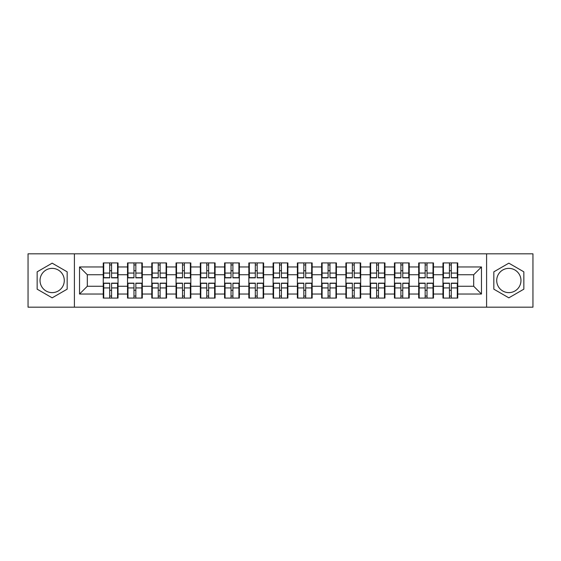 <?xml version="1.0" encoding="UTF-8"?>
<svg xmlns="http://www.w3.org/2000/svg" width="561" height="561" viewBox="0 0 561 561"><rect width="100%" height="100%" fill="white"/><g stroke="black" fill="none" stroke-linecap="round" stroke-linejoin="round"><path stroke-width="0.84" d="M508.841 268.368A12.132 12.132 0 0 0 496.709 280.5A12.132 12.132 0 0 0 508.841 292.632A12.132 12.132 0 0 0 520.973 280.5A12.132 12.132 0 0 0 508.841 268.368M52.159 292.632A12.132 12.132 0 0 1 40.027 280.5A12.132 12.132 0 0 1 52.159 268.368A12.132 12.132 0 0 1 64.291 280.5A12.132 12.132 0 0 1 52.159 292.632M486.597 307.176L532.95 307.176L532.95 253.824L486.597 253.824L486.597 307.176L74.403 307.176L74.403 253.824L28.05 253.824L28.05 307.176L74.403 307.176M457.741 290.381L457.278 290.381M443.435 290.381L442.966 290.381M442.966 270.619L443.435 270.619M457.278 270.619L457.741 270.619M457.741 268.6L457.278 268.6M443.435 268.6L442.966 268.6M442.966 292.4L443.435 292.4M457.278 292.4L457.741 292.4M433.478 290.381L433.015 290.381M419.165 290.381L418.702 290.381M418.702 270.619L419.165 270.619M433.015 270.619L433.478 270.619M433.478 268.6L433.015 268.6M419.165 268.6L418.702 268.6M418.702 292.4L419.165 292.4M433.015 292.4L433.478 292.4M409.214 290.381L408.745 290.381M394.902 290.381L394.439 290.381M394.439 270.619L394.902 270.619M408.745 270.619L409.214 270.619M409.214 268.6L408.745 268.6M394.902 268.6L394.439 268.6M394.439 292.4L394.902 292.4M408.745 292.4L409.214 292.4M384.951 290.381L384.481 290.381M370.639 290.381L370.169 290.381M370.169 270.619L370.639 270.619M384.481 270.619L384.951 270.619M384.951 268.6L384.481 268.6M370.639 268.6L370.169 268.6M370.169 292.4L370.639 292.4M384.481 292.4L384.951 292.4M360.681 290.381L360.218 290.381M346.375 290.381L345.906 290.381M345.906 270.619L346.375 270.619M360.218 270.619L360.681 270.619M360.681 268.6L360.218 268.6M346.375 268.6L345.906 268.6M345.906 292.4L346.375 292.4M360.218 292.4L360.681 292.4M336.418 290.381L335.955 290.381M322.105 290.381L321.642 290.381M321.642 270.619L322.105 270.619M335.955 270.619L336.418 270.619M336.418 268.6L335.955 268.6M322.105 268.6L321.642 268.6M321.642 292.4L322.105 292.4M335.955 292.4L336.418 292.4M312.154 290.381L311.685 290.381M297.842 290.381L297.379 290.381M297.379 270.619L297.842 270.619M311.685 270.619L312.154 270.619M312.154 268.6L311.685 268.6M297.842 268.6L297.379 268.6M297.379 292.4L297.842 292.4M311.685 292.4L312.154 292.4M287.891 290.381L287.421 290.381M273.579 290.381L273.109 290.381M273.109 270.619L273.579 270.619M287.421 270.619L287.891 270.619M287.891 268.6L287.421 268.6M273.579 268.6L273.109 268.6M273.109 292.4L273.579 292.4M287.421 292.4L287.891 292.4M263.621 290.381L263.158 290.381M249.315 290.381L248.846 290.381M248.846 270.619L249.315 270.619M263.158 270.619L263.621 270.619M263.621 268.6L263.158 268.6M249.315 268.6L248.846 268.6M248.846 292.4L249.315 292.4M263.158 292.4L263.621 292.4M239.358 290.381L238.895 290.381M225.045 290.381L224.582 290.381M224.582 270.619L225.045 270.619M238.895 270.619L239.358 270.619M239.358 268.6L238.895 268.6M225.045 268.6L224.582 268.6M224.582 292.4L225.045 292.4M238.895 292.4L239.358 292.4M215.094 290.381L214.625 290.381M200.782 290.381L200.319 290.381M200.319 270.619L200.782 270.619M214.625 270.619L215.094 270.619M215.094 268.6L214.625 268.6M200.782 268.6L200.319 268.6M200.319 292.4L200.782 292.4M214.625 292.4L215.094 292.4M190.831 290.381L190.361 290.381M176.519 290.381L176.049 290.381M176.049 270.619L176.519 270.619M190.361 270.619L190.831 270.619M190.831 268.6L190.361 268.6M176.519 268.6L176.049 268.6M176.049 292.4L176.519 292.4M190.361 292.4L190.831 292.4M166.561 290.381L166.098 290.381M152.255 290.381L151.786 290.381M151.786 270.619L152.255 270.619M166.098 270.619L166.561 270.619M166.561 268.6L166.098 268.6M152.255 268.6L151.786 268.6M151.786 292.4L152.255 292.4M166.098 292.4L166.561 292.4M142.298 290.381L141.835 290.381M127.985 290.381L127.522 290.381M127.522 270.619L127.985 270.619M141.835 270.619L142.298 270.619M142.298 268.6L141.835 268.6M127.985 268.6L127.522 268.6M127.522 292.4L127.985 292.4M141.835 292.4L142.298 292.4M486.597 253.824L74.403 253.824M473.687 286.257L473.687 274.743L457.741 274.743L457.741 286.257L473.687 286.257L481.464 294.034L481.464 266.966L457.741 266.966L457.741 262.927L442.966 262.927L442.966 274.743L433.478 274.743L433.478 286.257L442.966 286.257L442.966 274.743M481.464 294.034L457.741 294.034L457.741 298.073L442.966 298.073L442.966 294.034L433.478 294.034L433.478 298.073L418.702 298.073L418.702 294.034L409.214 294.034L409.214 298.073L394.439 298.073L394.439 294.034L384.951 294.034L384.951 298.073L370.169 298.073L370.169 294.034L360.681 294.034L360.681 298.073L345.906 298.073L345.906 294.034L336.418 294.034L336.418 298.073L321.642 298.073L321.642 294.034L312.154 294.034L312.154 298.073L297.379 298.073L297.379 294.034L287.891 294.034L287.891 298.073L273.109 298.073L273.109 294.034L263.621 294.034L263.621 298.073L248.846 298.073L248.846 294.034L239.358 294.034L239.358 298.073L224.582 298.073L224.582 294.034L215.094 294.034L215.094 298.073L200.319 298.073L200.319 294.034L190.831 294.034L190.831 298.073L176.049 298.073L176.049 294.034L166.561 294.034L166.561 298.073L151.786 298.073L151.786 294.034L142.298 294.034L142.298 298.073L127.522 298.073L127.522 294.034L118.034 294.034L118.034 298.073L103.259 298.073L103.259 294.034L79.536 294.034L79.536 266.966L103.259 266.966L103.259 274.743L87.313 274.743L87.313 286.257L103.259 286.257L103.259 274.743M442.966 266.966L433.478 266.966L433.478 262.927L418.702 262.927L418.702 266.966L409.214 266.966L409.214 262.927L394.439 262.927L394.439 266.966L384.951 266.966L384.951 262.927L370.169 262.927L370.169 266.966L360.681 266.966L360.681 262.927L345.906 262.927L345.906 266.966L336.418 266.966L336.418 262.927L321.642 262.927L321.642 266.966L312.154 266.966L312.154 262.927L297.379 262.927L297.379 266.966L287.891 266.966L287.891 262.927L273.109 262.927L273.109 266.966L263.621 266.966L263.621 262.927L248.846 262.927L248.846 266.966L239.358 266.966L239.358 262.927L224.582 262.927L224.582 266.966L215.094 266.966L215.094 262.927L200.319 262.927L200.319 266.966L190.831 266.966L190.831 262.927L176.049 262.927L176.049 266.966L166.561 266.966L166.561 262.927L151.786 262.927L151.786 266.966L142.298 266.966L142.298 262.927L127.522 262.927L127.522 266.966L118.034 266.966L118.034 262.927L103.259 262.927L103.259 266.966M442.966 286.257L442.966 294.034M433.478 286.257L433.478 294.034M433.478 266.966L433.478 274.743M409.214 286.257L418.702 286.257L418.702 274.743L409.214 274.743L409.214 294.034M418.702 286.257L418.702 294.034M418.702 266.966L418.702 274.743M409.214 266.966L409.214 274.743M384.951 286.257L394.439 286.257L394.439 274.743L384.951 274.743L384.951 294.034M394.439 286.257L394.439 294.034M394.439 266.966L394.439 274.743M384.951 266.966L384.951 274.743M360.681 286.257L370.169 286.257L370.169 274.743L360.681 274.743L360.681 294.034M370.169 286.257L370.169 294.034M370.169 266.966L370.169 274.743M360.681 266.966L360.681 274.743M336.418 286.257L345.906 286.257L345.906 274.743L336.418 274.743L336.418 294.034M345.906 286.257L345.906 294.034M345.906 266.966L345.906 274.743M336.418 266.966L336.418 274.743M312.154 286.257L321.642 286.257L321.642 274.743L312.154 274.743L312.154 294.034M321.642 286.257L321.642 294.034M321.642 266.966L321.642 274.743M312.154 266.966L312.154 274.743M287.891 286.257L297.379 286.257L297.379 274.743L287.891 274.743L287.891 294.034M297.379 286.257L297.379 294.034M297.379 266.966L297.379 274.743M287.891 266.966L287.891 274.743M263.621 286.257L273.109 286.257L273.109 274.743L263.621 274.743L263.621 294.034M273.109 286.257L273.109 294.034M273.109 266.966L273.109 274.743M263.621 266.966L263.621 274.743M239.358 286.257L248.846 286.257L248.846 274.743L239.358 274.743L239.358 294.034M248.846 286.257L248.846 294.034M248.846 266.966L248.846 274.743M239.358 266.966L239.358 274.743M215.094 286.257L224.582 286.257L224.582 274.743L215.094 274.743L215.094 294.034M224.582 286.257L224.582 294.034M224.582 266.966L224.582 274.743M215.094 266.966L215.094 274.743M190.831 286.257L200.319 286.257L200.319 274.743L190.831 274.743L190.831 294.034M200.319 286.257L200.319 294.034M200.319 266.966L200.319 274.743M190.831 266.966L190.831 274.743M166.561 286.257L176.049 286.257L176.049 274.743L166.561 274.743L166.561 294.034M176.049 286.257L176.049 294.034M176.049 266.966L176.049 274.743M166.561 266.966L166.561 274.743M142.298 286.257L151.786 286.257L151.786 274.743L142.298 274.743L142.298 294.034M151.786 286.257L151.786 294.034M151.786 266.966L151.786 274.743M142.298 266.966L142.298 274.743M118.034 286.257L127.522 286.257L127.522 274.743L118.034 274.743L118.034 294.034M127.522 286.257L127.522 294.034M127.522 266.966L127.522 274.743M118.034 266.966L118.034 274.743M118.034 290.381L117.565 290.381M103.722 290.381L103.259 290.381M103.259 270.619L103.722 270.619M117.565 270.619L118.034 270.619M118.034 268.6L117.565 268.6M103.722 268.6L103.259 268.6M103.259 292.4L103.722 292.4M117.565 292.4L118.034 292.4M103.259 286.257L103.259 294.034M87.313 286.257L79.536 294.034M79.536 266.966L87.313 274.743M457.741 286.257L457.741 294.034M457.741 266.966L457.741 274.743M481.464 266.966L473.687 274.743M52.159 263.165L37.152 271.833L37.152 289.167L52.159 297.835L67.173 289.167L67.173 271.833L52.159 263.165M493.827 289.167L508.841 297.835L523.848 289.167L523.848 271.833L508.841 263.165L493.827 271.833L493.827 289.167M117.565 262.927L117.565 277.856L111.576 277.856L111.576 262.927M109.711 262.927L109.711 277.856L103.722 277.856L103.722 262.927M109.711 264.946L111.576 264.946M111.576 270.704L109.711 270.704M103.722 298.073L103.722 283.144L109.711 283.144L109.711 298.073M111.576 298.073L111.576 283.144L117.565 283.144L117.565 298.073M111.576 296.054L109.711 296.054M109.711 290.296L111.576 290.296M141.835 262.927L141.835 277.856L135.846 277.856L135.846 262.927M133.974 262.927L133.974 277.856L127.985 277.856L127.985 262.927M133.974 264.946L135.846 264.946M135.846 270.704L133.974 270.704M166.098 262.927L166.098 277.856L160.109 277.856L160.109 262.927M158.244 262.927L158.244 277.856L152.255 277.856L152.255 262.927M158.244 264.946L160.109 264.946M160.109 270.704L158.244 270.704M190.361 262.927L190.361 277.856L184.373 277.856L184.373 262.927M182.507 262.927L182.507 277.856L176.519 277.856L176.519 262.927M182.507 264.946L184.373 264.946M184.373 270.704L182.507 270.704M214.625 262.927L214.625 277.856L208.636 277.856L208.636 262.927M206.771 262.927L206.771 277.856L200.782 277.856L200.782 262.927M206.771 264.946L208.636 264.946M208.636 270.704L206.771 270.704M238.895 262.927L238.895 277.856L232.906 277.856L232.906 262.927M231.034 262.927L231.034 277.856L225.045 277.856L225.045 262.927M231.034 264.946L232.906 264.946M232.906 270.704L231.034 270.704M127.985 298.073L127.985 283.144L133.974 283.144L133.974 298.073M135.846 298.073L135.846 283.144L141.835 283.144L141.835 298.073M135.846 296.054L133.974 296.054M133.974 290.296L135.846 290.296M152.255 298.073L152.255 283.144L158.244 283.144L158.244 298.073M160.109 298.073L160.109 283.144L166.098 283.144L166.098 298.073M160.109 296.054L158.244 296.054M158.244 290.296L160.109 290.296M176.519 298.073L176.519 283.144L182.507 283.144L182.507 298.073M184.373 298.073L184.373 283.144L190.361 283.144L190.361 298.073M184.373 296.054L182.507 296.054M182.507 290.296L184.373 290.296M200.782 298.073L200.782 283.144L206.771 283.144L206.771 298.073M208.636 298.073L208.636 283.144L214.625 283.144L214.625 298.073M208.636 296.054L206.771 296.054M206.771 290.296L208.636 290.296M225.045 298.073L225.045 283.144L231.034 283.144L231.034 298.073M232.906 298.073L232.906 283.144L238.895 283.144L238.895 298.073M232.906 296.054L231.034 296.054M231.034 290.296L232.906 290.296M263.158 262.927L263.158 277.856L257.169 277.856L257.169 262.927M255.304 262.927L255.304 277.856L249.315 277.856L249.315 262.927M255.304 264.946L257.169 264.946M257.169 270.704L255.304 270.704M249.315 298.073L249.315 283.144L255.304 283.144L255.304 298.073M257.169 298.073L257.169 283.144L263.158 283.144L263.158 298.073M257.169 296.054L255.304 296.054M255.304 290.296L257.169 290.296M287.421 262.927L287.421 277.856L281.433 277.856L281.433 262.927M279.567 262.927L279.567 277.856L273.579 277.856L273.579 262.927M279.567 264.946L281.433 264.946M281.433 270.704L279.567 270.704M273.579 298.073L273.579 283.144L279.567 283.144L279.567 298.073M281.433 298.073L281.433 283.144L287.421 283.144L287.421 298.073M281.433 296.054L279.567 296.054M279.567 290.296L281.433 290.296M311.685 262.927L311.685 277.856L305.696 277.856L305.696 262.927M303.831 262.927L303.831 277.856L297.842 277.856L297.842 262.927M303.831 264.946L305.696 264.946M305.696 270.704L303.831 270.704M297.842 298.073L297.842 283.144L303.831 283.144L303.831 298.073M305.696 298.073L305.696 283.144L311.685 283.144L311.685 298.073M305.696 296.054L303.831 296.054M303.831 290.296L305.696 290.296M335.955 262.927L335.955 277.856L329.966 277.856L329.966 262.927M328.094 262.927L328.094 277.856L322.105 277.856L322.105 262.927M328.094 264.946L329.966 264.946M329.966 270.704L328.094 270.704M322.105 298.073L322.105 283.144L328.094 283.144L328.094 298.073M329.966 298.073L329.966 283.144L335.955 283.144L335.955 298.073M329.966 296.054L328.094 296.054M328.094 290.296L329.966 290.296M360.218 262.927L360.218 277.856L354.229 277.856L354.229 262.927M352.364 262.927L352.364 277.856L346.375 277.856L346.375 262.927M352.364 264.946L354.229 264.946M354.229 270.704L352.364 270.704M346.375 298.073L346.375 283.144L352.364 283.144L352.364 298.073M354.229 298.073L354.229 283.144L360.218 283.144L360.218 298.073M354.229 296.054L352.364 296.054M352.364 290.296L354.229 290.296M384.481 262.927L384.481 277.856L378.493 277.856L378.493 262.927M376.627 262.927L376.627 277.856L370.639 277.856L370.639 262.927M376.627 264.946L378.493 264.946M378.493 270.704L376.627 270.704M370.639 298.073L370.639 283.144L376.627 283.144L376.627 298.073M378.493 298.073L378.493 283.144L384.481 283.144L384.481 298.073M378.493 296.054L376.627 296.054M376.627 290.296L378.493 290.296M408.745 262.927L408.745 277.856L402.756 277.856L402.756 262.927M400.891 262.927L400.891 277.856L394.902 277.856L394.902 262.927M400.891 264.946L402.756 264.946M402.756 270.704L400.891 270.704M394.902 298.073L394.902 283.144L400.891 283.144L400.891 298.073M402.756 298.073L402.756 283.144L408.745 283.144L408.745 298.073M402.756 296.054L400.891 296.054M400.891 290.296L402.756 290.296M433.015 262.927L433.015 277.856L427.026 277.856L427.026 262.927M425.154 262.927L425.154 277.856L419.165 277.856L419.165 262.927M425.154 264.946L427.026 264.946M427.026 270.704L425.154 270.704M419.165 298.073L419.165 283.144L425.154 283.144L425.154 298.073M427.026 298.073L427.026 283.144L433.015 283.144L433.015 298.073M427.026 296.054L425.154 296.054M425.154 290.296L427.026 290.296M457.278 262.927L457.278 277.856L451.289 277.856L451.289 262.927M449.424 262.927L449.424 277.856L443.435 277.856L443.435 262.927M449.424 264.946L451.289 264.946M451.289 270.704L449.424 270.704M443.435 298.073L443.435 283.144L449.424 283.144L449.424 298.073M451.289 298.073L451.289 283.144L457.278 283.144L457.278 298.073M451.289 296.054L449.424 296.054M449.424 290.296L451.289 290.296M109.711 273.06L103.722 273.06M109.711 277.66L103.722 277.66M117.565 273.06L111.576 273.06M117.565 277.66L111.576 277.66M111.576 287.94L117.565 287.94M111.576 283.34L117.565 283.34M103.722 287.94L109.711 287.94M103.722 283.34L109.711 283.34M133.974 273.06L127.985 273.06M133.974 277.66L127.985 277.66M141.835 273.06L135.846 273.06M141.835 277.66L135.846 277.66M158.244 273.06L152.255 273.06M158.244 277.66L152.255 277.66M166.098 273.06L160.109 273.06M166.098 277.66L160.109 277.66M182.507 273.06L176.519 273.06M182.507 277.66L176.519 277.66M190.361 273.06L184.373 273.06M190.361 277.66L184.373 277.66M206.771 273.06L200.782 273.06M206.771 277.66L200.782 277.66M214.625 273.06L208.636 273.06M214.625 277.66L208.636 277.66M231.034 273.06L225.045 273.06M231.034 277.66L225.045 277.66M238.895 273.06L232.906 273.06M238.895 277.66L232.906 277.66M135.846 287.94L141.835 287.94M135.846 283.34L141.835 283.34M127.985 287.94L133.974 287.94M127.985 283.34L133.974 283.34M160.109 287.94L166.098 287.94M160.109 283.34L166.098 283.34M152.255 287.94L158.244 287.94M152.255 283.34L158.244 283.34M184.373 287.94L190.361 287.94M184.373 283.34L190.361 283.34M176.519 287.94L182.507 287.94M176.519 283.34L182.507 283.34M208.636 287.94L214.625 287.94M208.636 283.34L214.625 283.34M200.782 287.94L206.771 287.94M200.782 283.34L206.771 283.34M232.906 287.94L238.895 287.94M232.906 283.34L238.895 283.34M225.045 287.94L231.034 287.94M225.045 283.34L231.034 283.34M255.304 273.06L249.315 273.06M255.304 277.66L249.315 277.66M263.158 273.06L257.169 273.06M263.158 277.66L257.169 277.66M257.169 287.94L263.158 287.94M257.169 283.34L263.158 283.34M249.315 287.94L255.304 287.94M249.315 283.34L255.304 283.34M279.567 273.06L273.579 273.06M279.567 277.66L273.579 277.66M287.421 273.06L281.433 273.06M287.421 277.66L281.433 277.66M281.433 287.94L287.421 287.94M281.433 283.34L287.421 283.34M273.579 287.94L279.567 287.94M273.579 283.34L279.567 283.34M303.831 273.06L297.842 273.06M303.831 277.66L297.842 277.66M311.685 273.06L305.696 273.06M311.685 277.66L305.696 277.66M305.696 287.94L311.685 287.94M305.696 283.34L311.685 283.34M297.842 287.94L303.831 287.94M297.842 283.34L303.831 283.34M328.094 273.06L322.105 273.06M328.094 277.66L322.105 277.66M335.955 273.06L329.966 273.06M335.955 277.66L329.966 277.66M329.966 287.94L335.955 287.94M329.966 283.34L335.955 283.34M322.105 287.94L328.094 287.94M322.105 283.34L328.094 283.34M352.364 273.06L346.375 273.06M352.364 277.66L346.375 277.66M360.218 273.06L354.229 273.06M360.218 277.66L354.229 277.66M354.229 287.94L360.218 287.94M354.229 283.34L360.218 283.34M346.375 287.94L352.364 287.94M346.375 283.34L352.364 283.34M376.627 273.06L370.639 273.06M376.627 277.66L370.639 277.66M384.481 273.06L378.493 273.06M384.481 277.66L378.493 277.66M378.493 287.94L384.481 287.94M378.493 283.34L384.481 283.34M370.639 287.94L376.627 287.94M370.639 283.34L376.627 283.34M400.891 273.06L394.902 273.06M400.891 277.66L394.902 277.66M408.745 273.06L402.756 273.06M408.745 277.66L402.756 277.66M402.756 287.94L408.745 287.94M402.756 283.34L408.745 283.34M394.902 287.94L400.891 287.94M394.902 283.34L400.891 283.34M425.154 273.06L419.165 273.06M425.154 277.66L419.165 277.66M433.015 273.06L427.026 273.06M433.015 277.66L427.026 277.66M427.026 287.94L433.015 287.94M427.026 283.34L433.015 283.34M419.165 287.94L425.154 287.94M419.165 283.34L425.154 283.34M449.424 273.06L443.435 273.06M449.424 277.66L443.435 277.66M457.278 273.06L451.289 273.06M457.278 277.66L451.289 277.66M451.289 287.94L457.278 287.94M451.289 283.34L457.278 283.34M443.435 287.94L449.424 287.94M443.435 283.34L449.424 283.34"/></g></svg>
